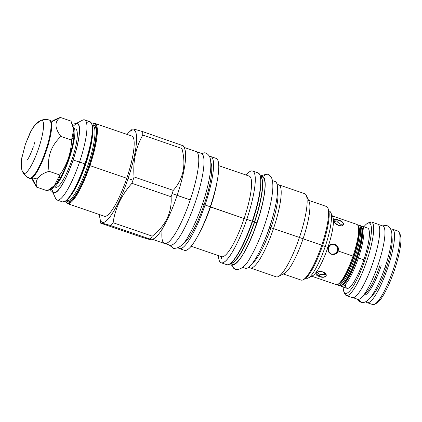 <?xml version="1.0" encoding="UTF-8"?>
<svg xmlns="http://www.w3.org/2000/svg" width="422" height="422" viewBox="0 0 422 422"><rect width="100%" height="100%" fill="white"/><g stroke="black" fill="none" stroke-linecap="round" stroke-linejoin="round"><path stroke-width="0.63" d="M400.177 234.537A37.157 7.786 -71.1 0 1 394.19 270.85A37.157 7.786 -71.1 0 1 376.63 303.196A37.157 7.786 -71.1 0 0 394.802 269.036A37.157 7.786 -71.1 0 0 399.629 233.688A37.157 7.786 -71.1 0 1 400.177 234.537L399.212 232.448A38.856 8.145 -71.1 0 0 397.856 231.029L392.397 229.157A38.856 8.145 -71.1 0 0 392.249 229.114A38.856 8.145 -71.1 0 0 390.809 229.283A38.856 8.145 -71.1 0 1 392.249 229.114A38.856 8.145 -71.1 0 1 387.739 267.849A38.856 8.145 -71.1 0 1 367.335 302.711A38.856 8.145 -71.1 0 0 387.618 268.202A38.856 8.145 -71.1 0 0 392.397 229.157M369.572 222.283L367.53 223.343A37.157 7.786 108.9 0 0 363.859 226.804A37.157 7.786 108.9 0 1 369.25 223.022L371.365 221.951A38.856 8.145 108.9 0 0 369.572 222.283A38.856 8.145 108.9 0 1 371.365 221.951A38.856 8.145 108.9 0 1 371.518 221.998L377.606 224.082A38.856 8.145 108.9 0 1 372.821 263.128A38.856 8.145 108.9 0 1 352.544 297.637L346.457 295.553A38.856 8.145 108.9 0 1 346.304 295.505A38.856 8.145 108.9 0 1 344.943 294.081M377.6 224.082A38.856 8.145 108.9 0 1 372.821 263.128A38.856 8.145 108.9 0 1 352.544 297.637A38.856 8.145 108.9 0 1 352.391 297.594A38.856 8.145 108.9 0 0 352.544 297.637L346.457 295.553A38.856 8.145 108.9 0 1 344.948 294.087L343.983 291.998A37.157 7.786 108.9 0 1 343.213 287.007A37.157 7.786 108.9 0 0 345.428 293.401L346.457 295.553A38.856 8.145 108.9 0 0 366.739 261.039A38.856 8.145 108.9 0 0 371.518 221.998M341.556 286.443L347.016 288.316A31.824 6.673 108.9 0 0 363.843 259.799L358.389 257.926A31.824 6.673 -71.1 0 1 341.678 286.48L341.176 285.42L341.678 286.48A31.824 6.673 -71.1 0 1 340.649 285.662A31.824 6.673 -71.1 0 0 341.556 286.443A31.824 6.673 -71.1 0 0 341.678 286.48A31.824 6.673 -71.1 0 0 358.389 257.926A31.824 6.673 -71.1 0 0 362.208 226.239A31.824 6.673 -71.1 0 0 362.081 226.203A31.824 6.673 -71.1 0 0 361.01 226.297A31.824 6.673 -71.1 0 1 362.081 226.203L361.2 226.646L362.081 226.203A31.824 6.673 -71.1 0 1 358.389 257.926L363.843 259.799A31.824 6.673 -71.1 0 0 367.662 228.112A31.824 6.673 -71.1 0 1 363.843 259.799A31.824 6.673 108.9 0 1 345.301 284.417M367.53 223.343A37.157 7.786 108.9 0 1 369.25 223.022A37.157 7.786 108.9 0 1 364.935 260.063A37.157 7.786 108.9 0 1 345.428 293.401L346.457 295.553A38.856 8.145 108.9 0 0 366.855 260.685A38.856 8.145 108.9 0 0 371.365 221.951L369.25 223.022A37.157 7.786 108.9 0 1 364.935 260.063A37.157 7.786 108.9 0 1 345.428 293.401A37.157 7.786 108.9 0 1 343.983 291.998M385.128 267.079L386.473 267.543A32.673 6.847 -71.1 0 0 391.78 236.853A32.673 6.847 -71.1 0 1 386.473 267.543A32.673 6.847 108.9 0 1 371.418 296.212A32.673 6.847 108.9 0 0 386.473 267.543L385.128 267.079M367.187 302.669A38.856 8.145 -71.1 0 1 366.006 301.598A38.856 8.145 -71.1 0 0 367.335 302.711L372.795 304.584A38.856 8.145 108.9 0 1 372.642 304.542L367.187 302.669A38.856 8.145 -71.1 0 0 367.335 302.711L372.795 304.584A38.856 8.145 -71.1 0 0 374.588 304.251A38.856 8.145 -71.1 0 0 392.956 270.428A38.856 8.145 -71.1 0 0 399.212 232.448M364.059 295.052A32.673 6.847 -71.1 0 0 381.214 265.739M308.26 277.987L312.618 275.735A31.824 6.673 -71.1 0 0 327.852 247.456L325.235 246.485A35.453 7.432 108.9 0 1 308.26 277.987A35.453 7.432 108.9 0 1 306.483 278.251L305.929 278.061M312.612 275.735A31.824 6.673 -71.1 0 0 327.852 247.456L325.235 246.485A35.453 7.432 108.9 0 1 306.488 278.251M328.928 210.989L329.492 211.179A35.453 7.432 -71.1 0 1 325.235 246.485L322.55 245.562L325.235 246.485A35.453 7.432 -71.1 0 0 330.732 212.477A35.453 7.432 -71.1 0 0 329.487 211.179M331.671 215.763A31.824 6.673 -71.1 0 1 327.852 247.456A31.824 6.673 -71.1 0 0 332.784 216.929L330.732 212.477M331.602 254.318L335.274 253.654L337.563 250.837L337.278 246.791L334.097 244.085L337.278 246.791L337.563 250.837L338.085 250.963L335.627 253.886L331.866 254.392L328.617 251.839L328.327 247.614L330.7 244.676L334.366 244.143L337.695 246.717L338.085 250.963L337.563 250.837L335.274 253.654L331.602 254.318M319.871 274.305L326.111 274.432L319.871 274.305L319.412 276.494L319.871 274.305L316.727 272.464L319.871 274.305M322.972 271.953L326.285 275.645L323.901 277.17L319.412 276.494L315.957 273.503L318.388 271.742L322.972 271.953C329.292 274.379 325.515 279.195 319.412 276.494C312.929 274.88 316.706 270.059 322.972 271.953M342.574 225.548L337.547 222.083L334.092 221.524L337.547 222.083L338.528 220.02L334.018 220.142L334.936 222.89L338.708 225.469L343.534 224.689L342.511 222.167L338.528 220.02L337.547 222.083L342.574 225.548M339.457 285.72L338.302 285.325A31.824 6.673 -71.1 0 1 337.4 284.549A31.824 6.673 -71.1 0 0 338.428 285.362A31.824 6.673 -71.1 0 0 355.134 256.808L356.289 257.204A31.824 6.673 -71.1 0 1 339.583 285.757A31.824 6.673 -71.1 0 1 339.457 285.72A31.824 6.673 -71.1 0 0 339.583 285.757A31.824 6.673 -71.1 0 0 341.05 285.488A31.824 6.673 -71.1 0 0 356.289 257.204A31.824 6.673 -71.1 0 0 361.221 226.683A31.824 6.673 -71.1 0 0 360.103 225.517A31.824 6.673 -71.1 0 1 356.289 257.204L355.134 256.808A31.824 6.673 -71.1 0 0 358.832 225.084L357.951 225.533L358.832 225.084A31.824 6.673 -71.1 0 0 357.761 225.184A31.824 6.673 -71.1 0 1 358.832 225.084A31.824 6.673 -71.1 0 1 358.953 225.121L360.108 225.517M361.364 226.999A30.88 6.472 108.9 0 1 357.133 258.143A30.88 6.472 108.9 0 1 341.361 285.325A30.88 6.472 108.9 0 0 357.133 258.143A30.88 6.472 108.9 0 0 361.364 226.999M361.749 227.833A30.88 6.472 108.9 0 1 361.749 227.838A30.88 6.472 108.9 0 1 356.775 258.021A30.88 6.472 108.9 0 1 342.179 284.903A30.88 6.472 108.9 0 1 341.641 285.124A30.88 6.472 108.9 0 0 342.179 284.903A30.88 6.472 108.9 0 0 356.775 258.016A30.88 6.472 108.9 0 0 361.749 227.838L361.221 226.683M338.302 285.325A31.824 6.673 -71.1 0 0 338.428 285.362L337.922 284.307L338.428 285.362A31.824 6.673 -71.1 0 0 355.134 256.808A31.824 6.673 -71.1 0 0 358.953 225.121M336.202 284.607A31.824 6.673 -71.1 0 0 336.329 284.644A31.824 6.673 -71.1 0 0 337.8 284.37A31.824 6.673 -71.1 0 0 353.035 256.091A31.824 6.673 -71.1 0 0 357.967 225.564A31.824 6.673 -71.1 0 0 356.848 224.404A31.824 6.673 -71.1 0 1 353.035 256.091L338.085 250.963L353.035 256.091A31.824 6.673 -71.1 0 1 336.329 284.644A31.824 6.673 -71.1 0 1 336.207 284.607L311.705 276.204M358.114 225.881A30.88 6.472 108.9 0 1 353.884 257.024A30.88 6.472 108.9 0 1 338.106 284.212A30.88 6.472 108.9 0 0 353.884 257.024A30.88 6.472 108.9 0 0 358.114 225.881M358.5 226.719L358.5 226.719A30.88 6.472 108.9 0 1 353.525 256.903A30.88 6.472 108.9 0 1 338.924 283.784A30.88 6.472 108.9 0 1 338.386 284.006A30.88 6.472 108.9 0 0 338.929 283.784A30.88 6.472 108.9 0 0 353.525 256.903A30.88 6.472 108.9 0 0 358.5 226.719L357.967 225.564M283.326 273.968L301.166 280.087A38.914 8.155 -71.1 0 0 303.112 279.797L304.473 279.09A37.78 7.918 -71.1 0 0 322.566 245.52A37.78 7.918 -71.1 0 0 328.416 209.28A37.78 7.918 -71.1 0 1 322.566 245.52L321.749 245.214A38.914 8.155 -71.1 0 0 326.417 206.469A38.914 8.155 -71.1 0 1 327.778 207.888L328.416 209.28M82.501 120.196A42.374 8.883 -71.1 0 1 84.622 119.88A42.374 8.883 -71.1 0 1 79.542 162.074A42.374 8.883 -71.1 0 1 57.128 200.044A42.374 8.883 -71.1 0 1 55.646 198.488A42.374 8.883 -71.1 0 0 79.542 162.074L73.133 159.991A36.703 7.691 -71.1 0 1 52.898 192.284A36.703 7.691 -71.1 0 0 73.133 159.991A36.703 7.691 -71.1 0 0 76.519 123.409A36.703 7.691 -71.1 0 1 73.133 159.991L79.542 162.074A42.374 8.883 -71.1 0 0 82.501 120.196L76.371 123.372M53.61 192.516L54.238 192.617A36.334 7.617 -71.1 0 0 72.837 160.634A36.334 7.617 -71.1 0 0 77.764 123.957M252.493 221.276A48.161 10.096 108.9 0 1 229.23 264.172A48.161 10.096 108.9 0 0 252.493 221.276A48.161 10.096 108.9 0 1 252.493 221.276L252.25 221.186A48.498 10.165 108.9 0 1 226.598 264.647L226.915 264.731C232.269 266.546 244.269 245.894 252.504 221.276L252.25 221.186A48.498 10.165 108.9 0 1 226.598 264.647L221.144 262.774A48.498 10.165 108.9 0 1 218.459 255.616A48.498 10.165 108.9 0 0 246.796 219.313A48.498 10.165 -71.1 0 0 246.1 175.024A48.498 10.165 -71.1 0 1 252.614 171.021L258.069 172.893A48.498 10.165 108.9 0 1 252.25 221.186L246.796 219.313A48.498 10.165 -71.1 0 0 252.614 171.021M231.631 263.27A45.945 9.632 108.9 0 0 256.977 222.858A45.945 9.632 -71.1 0 0 262.484 177.103A45.945 9.632 -71.1 0 1 256.977 222.858L254.64 222.056A45.945 9.632 -71.1 0 0 260.685 176.581A45.945 9.632 -71.1 0 1 254.64 222.056A45.945 9.632 -71.1 0 1 230.934 263.339A45.945 9.632 -71.1 0 0 254.64 222.056L256.977 222.858A45.945 9.632 108.9 0 1 232.675 264.03L230.338 263.228L231.293 263.265A46.024 9.648 -71.1 0 0 231.293 263.265A46.024 9.648 -71.1 0 0 254.392 221.972L252.583 221.323A47.317 9.917 -71.1 0 0 260.59 187.906A47.317 9.917 -71.1 0 1 252.583 221.323A47.317 9.917 -71.1 0 1 237.792 254.36A47.317 9.917 -71.1 0 0 252.583 221.323L254.392 221.972A46.024 9.648 -71.1 0 0 260.928 176.865A46.024 9.648 -71.1 0 0 260.923 176.86L260.458 176.312M269.516 227.284L269.616 227.316A39.763 8.335 -71.1 0 0 273.904 212.614A39.763 8.335 -71.1 0 1 269.616 227.316A39.763 8.335 -71.1 0 1 263.486 243.003A39.763 8.335 -71.1 0 0 269.616 227.316L269.516 227.284M309.099 201.479A38.914 8.155 -71.1 0 1 303.07 238.81L299.435 237.459A43.962 9.215 108.9 0 1 278.383 276.526A43.962 9.215 108.9 0 1 276.178 276.853A43.962 9.215 108.9 0 0 299.435 237.459L303.07 238.81A38.914 8.155 -71.1 0 0 309.099 201.484L306.245 195.291A43.962 9.215 -71.1 0 1 299.435 237.459L273.503 228.566A43.962 9.215 108.9 0 1 250.251 267.959A43.962 9.215 108.9 0 1 249.043 266.957A43.962 9.215 108.9 0 0 273.503 228.566L270.945 227.759A40.501 8.487 -71.1 0 0 277.618 190.053A40.501 8.487 -71.1 0 1 270.945 227.759A40.501 8.487 -71.1 0 1 252.562 263.096A40.501 8.487 -71.1 0 0 270.945 227.759L273.503 228.566A43.962 9.215 -71.1 0 0 277.207 184.841A43.962 9.215 -71.1 0 1 278.773 184.789A43.962 9.215 -71.1 0 1 273.503 228.566L299.435 237.459A43.962 9.215 -71.1 0 0 304.705 193.682L278.773 184.789M306.245 195.291A43.962 9.215 -71.1 0 0 304.705 193.682M301.166 280.087A38.914 8.155 -71.1 0 0 321.749 245.214L303.07 238.81A38.914 8.155 108.9 0 1 284.433 273.393A38.914 8.155 108.9 0 0 303.07 238.81L321.749 245.214A38.914 8.155 -71.1 0 0 327.778 207.888M99.808 217.773L100.694 223.159L139.877 236.594L100.694 223.159C99.924 222.558 103.306 223.38 110.828 225.628A55.477 11.631 108.9 0 0 113.091 222.737C115.222 208.178 121.499 195.043 131.917 183.327L171.1 196.763L131.917 183.327A55.477 11.631 108.9 0 0 133.014 180.147A55.477 11.631 -71.1 0 0 134.069 176.96L173.257 190.401C183.385 178.923 186.281 164.965 181.945 148.523C186.281 164.965 183.385 178.923 173.257 190.401L134.069 176.96A55.477 11.631 -71.1 0 1 133.014 180.147L128.072 178.59A48.783 10.228 108.9 0 1 99.808 217.773A48.783 10.228 108.9 0 1 99.555 214.598A48.783 10.228 108.9 0 0 109.425 217.53A48.783 10.228 108.9 0 0 128.072 178.59A48.783 10.228 -71.1 0 0 129.201 132.081A48.783 10.228 -71.1 0 0 127.048 134.433A48.783 10.228 -71.1 0 1 128.072 178.59L133.014 180.147A55.477 11.631 108.9 0 1 131.917 183.327C121.499 195.043 115.222 208.178 113.091 222.737A55.477 11.631 108.9 0 1 110.828 225.628L150.01 239.068C153.866 240.725 150.49 239.902 139.877 236.594C150.49 239.902 153.866 240.725 150.01 239.068A55.477 11.631 108.9 0 0 152.279 236.172L113.091 222.737L152.279 236.172C165.788 225.517 172.06 212.382 171.1 196.763C172.06 212.382 165.788 225.517 152.279 236.172A55.477 11.631 108.9 0 1 150.01 239.068L151.466 239.865L153.866 238.625A48.614 10.191 108.9 0 0 177.145 195.423A48.614 10.191 -71.1 0 0 184.672 148.787A48.614 10.191 -71.1 0 1 177.145 195.423L172.197 193.587A55.477 11.631 -71.1 0 0 173.257 190.401A55.477 11.631 -71.1 0 1 172.197 193.587A55.477 11.631 108.9 0 1 171.1 196.763A55.477 11.631 108.9 0 0 172.197 193.587L190.259 199.922A48.614 10.191 -71.1 0 0 196.088 151.514A48.614 10.191 -71.1 0 1 190.259 199.922A48.614 10.191 -71.1 0 1 169.86 240.82A48.614 10.191 -71.1 0 1 162.201 228.951M179.345 248.558A48.614 10.191 108.9 0 0 205.055 204.997L210.251 206.78L205.055 204.997A48.614 10.191 -71.1 0 0 209.454 156.562A48.614 10.191 -71.1 0 1 210.884 156.588A48.614 10.191 -71.1 0 1 205.055 204.997A48.614 10.191 108.9 0 1 178.195 247.703A48.614 10.191 108.9 0 0 179.345 248.558L184.535 250.341A48.614 10.191 108.9 0 0 210.251 206.78A48.614 10.191 -71.1 0 0 216.08 158.371L210.884 156.588M204.09 204.76A43.904 9.205 -71.1 0 0 210.773 162.401A43.904 9.205 -71.1 0 1 204.09 204.76L202.454 204.227L204.09 204.76A43.904 9.205 -71.1 0 1 182.821 243.9A43.904 9.205 -71.1 0 0 204.09 204.76M217.483 179.413A48.614 10.191 -71.1 0 1 210.251 206.78L210.509 206.991A42.601 8.931 -71.1 0 0 216.85 183.011L217.483 179.413A48.614 10.191 -71.1 0 0 216.075 158.371M184.535 250.336A48.614 10.191 108.9 0 0 198.562 234.585A48.614 10.191 108.9 0 0 210.251 206.78L244.127 218.517A42.601 8.931 -71.1 0 0 249.233 176.101L218.775 165.651M249.233 176.095A42.601 8.931 -71.1 0 1 244.127 218.517L210.509 206.991A42.601 8.931 108.9 0 1 200.26 231.372A42.601 8.931 108.9 0 0 210.509 206.991A42.601 8.931 -71.1 0 0 216.85 183M221.144 262.774A48.498 10.165 108.9 0 0 246.796 219.313L244.127 218.517A42.601 8.931 108.9 0 1 222.125 256.792L221.613 258.791L221.413 256.618L218.928 255.769L222.125 256.792A42.601 8.931 108.9 0 0 244.127 218.517L252.25 221.186A48.498 10.165 108.9 0 0 258.069 172.893M219.145 255.853L222.125 256.792L221.613 258.791L221.413 256.618L218.907 255.764M95.013 123.446A42.374 8.883 -71.1 0 1 89.928 165.635A42.374 8.883 -71.1 0 1 67.684 203.657A0.57 0.554 103.7 0 1 67.341 202.94A41.804 8.762 108.9 0 1 65.632 201.173A41.804 8.762 108.9 0 0 67.341 202.94A41.804 8.762 -71.1 0 0 89.29 165.429A41.804 8.762 -71.1 0 0 94.143 123.751A41.804 8.762 108.9 0 0 92.033 124.21A41.804 8.762 108.9 0 1 94.143 123.751A41.804 8.762 -71.1 0 1 89.29 165.429A41.804 8.762 -71.1 0 1 67.341 202.94A0.57 0.554 103.7 0 0 67.684 203.657A42.374 8.883 -71.1 0 1 67.52 203.61A42.374 8.883 -71.1 0 0 67.684 203.657A42.374 8.883 -71.1 0 0 89.928 165.635L126.758 178.269A42.374 8.883 -71.1 0 0 131.843 136.074L95.013 123.446A42.374 8.883 -71.1 0 0 94.85 123.398A42.374 8.883 -71.1 0 1 95.013 123.446A42.374 8.883 -71.1 0 1 89.928 165.635L126.758 178.269A42.374 8.883 108.9 0 1 104.345 216.238A42.374 8.883 108.9 0 0 126.758 178.269A42.374 8.883 -71.1 0 0 131.838 136.074M142.763 135.082A55.477 11.631 -71.1 0 0 142.647 131.611C135.13 129.364 131.748 128.541 132.513 129.143C131.748 128.541 135.13 129.364 142.647 131.611L183.301 145.817L142.647 131.611A55.477 11.631 -71.1 0 1 142.763 135.082C135.72 147.621 132.825 161.579 134.069 176.96C132.825 161.579 135.72 147.621 142.763 135.082L181.945 148.523A55.477 11.631 -71.1 0 0 181.835 145.052A55.477 11.631 -71.1 0 1 181.945 148.523L142.763 135.082M151.429 238.984A48.614 10.191 108.9 0 0 177.145 195.423L190.259 199.922A48.614 10.191 -71.1 0 1 164.548 243.483L152.479 239.343M100.694 223.159C99.924 222.558 103.306 223.38 110.828 225.628L150.01 239.068M303.112 279.797A38.914 8.155 -71.1 0 0 321.749 245.214L322.566 245.52A37.78 7.918 -71.1 0 1 304.473 279.09M57.128 200.044L62.482 201.88A42.374 8.883 -71.1 0 0 62.646 201.927A0.57 0.554 103.7 0 0 62.693 201.943L62.472 201.88A42.374 8.883 -71.1 0 0 62.646 201.927A42.374 8.883 -71.1 0 0 84.891 163.91L79.542 162.074L84.891 163.91A42.374 8.883 -71.1 0 0 89.976 121.715A42.374 8.883 -71.1 0 0 89.97 121.715A42.374 8.883 -71.1 0 1 84.891 163.91A42.374 8.883 -71.1 0 1 62.646 201.927A0.57 0.554 103.7 0 0 62.783 201.959M64.951 201.373A41.804 8.762 -71.1 0 0 85.044 164.823A41.804 8.762 -71.1 0 0 91.611 123.635A41.804 8.762 -71.1 0 1 85.044 164.823A41.804 8.762 -71.1 0 1 64.951 201.373M70.094 196.483A39.71 8.324 -71.1 0 0 85.466 164.965A39.71 8.324 -71.1 0 0 92.676 130.651A39.71 8.324 -71.1 0 1 85.466 164.965A39.71 8.324 -71.1 0 1 70.094 196.483M92.708 125.476L92.782 125.498A39.71 8.324 -71.1 0 1 87.897 165.398A39.71 8.324 -71.1 0 1 67.172 200.661A0.907 0.886 -76.3 0 1 67.72 201.811A0.907 0.886 -76.3 0 0 67.172 200.661L66.576 200.461L67.172 200.661A39.71 8.324 -71.1 0 0 87.897 165.398A39.71 8.324 -71.1 0 0 92.782 125.498L92.334 125.345M92.74 125.482A0.907 0.886 103.7 0 0 93.758 124.88A40.617 8.514 -71.1 0 1 89.047 165.371A40.617 8.514 -71.1 0 1 67.72 201.811A40.617 8.514 108.9 0 1 66.338 200.656A40.617 8.514 108.9 0 0 67.72 201.811A40.617 8.514 -71.1 0 0 89.047 165.371A40.617 8.514 -71.1 0 0 93.758 124.88A40.617 8.514 108.9 0 0 92.27 125.049A40.617 8.514 108.9 0 1 93.758 124.88A0.907 0.886 103.7 0 1 92.74 125.482M94.802 123.382A0.57 0.554 -76.3 0 0 94.143 123.751A0.57 0.554 -76.3 0 1 94.85 123.398A0.57 0.554 -76.3 0 0 94.802 123.382L91.98 124.073M270.945 227.759L269.616 227.316L270.945 227.759M230.586 263.412L231.293 263.265A46.024 9.648 -71.1 0 0 254.392 221.972L254.392 221.972A46.024 9.648 -71.1 0 0 260.928 176.865M22.867 172.63A28.095 5.892 -71.1 0 0 23.885 173.542A28.095 5.892 -71.1 0 0 38.639 148.333A28.095 5.892 -71.1 0 0 41.899 120.328A10.666 10.423 -76.3 0 1 49.253 120.048A30.743 6.446 -71.1 0 1 49.374 120.085A30.743 6.446 -71.1 0 0 49.253 120.048M54.19 185.949L59.755 174.956C67.188 164.538 71.123 152.917 71.555 140.093L73.681 129.39L73.903 130.82A30.743 6.446 -71.1 0 1 68.475 159.136A30.743 6.446 -71.1 0 1 55.382 184.825L47.338 190.797C54.976 186.719 59.117 181.439 59.755 174.956L49.089 171.3C38.824 174.481 34.688 179.761 36.672 187.141L32.716 178.865L36.672 187.141L33.227 181.386L36.672 187.141L47.338 190.797L36.672 187.141C34.688 179.761 38.824 174.481 49.089 171.3C46.9 157.575 50.83 145.954 60.889 136.438C54.559 127.998 54.354 121.657 60.272 117.416L51.79 121.241M73.681 129.39L70.938 121.077C74.647 128.615 74.852 134.956 71.555 140.093L60.889 136.438C50.83 145.954 46.9 157.575 49.089 171.3L59.755 174.956C67.188 164.538 71.123 152.917 71.555 140.093L60.889 136.438C54.559 127.998 54.354 121.657 60.272 117.416L52.186 121.504L60.272 117.416L54.791 119.69M70.938 121.077L60.272 117.416L70.938 121.077M22.893 172.677A28.095 5.892 -71.1 0 0 23.885 173.542A10.666 10.423 103.7 0 0 29.54 178.284A30.743 6.446 -71.1 0 1 29.424 178.248A30.743 6.446 -71.1 0 0 29.54 178.284A30.743 6.446 -71.1 0 0 45.592 150.976A30.743 6.446 -71.1 0 0 49.374 120.085L50.002 120.302A30.743 6.446 -71.1 0 1 46.22 151.192A30.743 6.446 -71.1 0 1 30.173 178.501A30.743 6.446 -71.1 0 0 31.592 178.237A30.743 6.446 -71.1 0 0 46.125 151.472A30.743 6.446 -71.1 0 0 51.078 121.425A30.743 6.446 -71.1 0 0 50.002 120.302M21.39 168.278L21.543 159.21L25.399 144.139L31.228 130.709L35.174 124.822L40.797 120.476A28.095 5.892 -71.1 0 1 41.899 120.328A28.095 5.892 -71.1 0 1 38.639 148.333A28.095 5.892 -71.1 0 1 23.885 173.542A10.666 10.423 103.7 0 0 29.54 178.284L30.173 178.501L29.54 178.284A30.743 6.446 -71.1 0 0 45.592 150.976A30.743 6.446 -71.1 0 0 49.374 120.085M30.052 178.464A30.743 6.446 -71.1 0 0 30.173 178.501A30.743 6.446 -71.1 0 1 30.052 178.464L29.424 178.248M68.29 161.273L68.1 161.209A30.743 6.446 -71.1 0 0 69.809 156.156L69.809 156.156A30.743 6.446 -71.1 0 1 68.1 161.209L68.29 161.273M54.892 185.263A30.743 6.446 -71.1 0 0 68.454 159.2A30.743 6.446 -71.1 0 0 73.792 130.224M53.562 186.524L54.596 186.883M41.899 120.328A10.666 10.423 -76.3 0 1 48.361 119.79C39.399 118.018 33.992 124.78 29.82 133.41L25.188 144.746M260.353 175.927L267.068 174.028C270.244 175.209 272.048 177.567 272.475 181.091C273.023 184.303 272.987 188.365 272.369 193.276C271.536 199.954 269.885 207.571 267.411 216.133C262.611 232.348 256.956 246.052 250.452 257.241C246.068 265.77 241.062 269.901 235.434 269.626L232.96 267.696L232.707 264.51L231.388 263.592L232.707 264.51L232.875 264.088L232.707 264.51C237.57 266.351 249.249 246.395 257.067 222.879C265.148 199.432 267.727 177.256 262.452 176.623L262.336 177.055L262.452 176.623L267.068 174.028L262.452 176.623L261.202 176.665L262.452 176.623C267.727 177.256 265.148 199.432 257.067 222.879C249.249 246.395 237.57 266.351 232.707 264.51L232.96 267.696L235.434 269.626L230.264 263.655M245.113 268.228A45.892 9.622 108.9 0 0 245.462 268.345A45.892 9.622 -71.1 0 0 269.558 227.173A45.892 9.622 -71.1 0 0 274.88 181.423M242.603 267.363L245.462 268.345A45.892 9.622 108.9 0 1 245.282 268.297L245.462 268.345A45.892 9.622 -71.1 0 0 269.415 227.59A45.892 9.622 -71.1 0 0 275.06 181.476L272.369 180.553M74.536 128.699L73.291 127.455L74.536 128.699L73.497 128.357M54.238 192.617A36.334 7.617 -71.1 0 0 72.837 160.634A36.334 7.617 -71.1 0 0 77.78 123.973L76.435 123.388L72.995 126.373L76.435 123.388L72.289 124.274M53.562 192.506L51.5 189.293L54.512 186.93L51.5 189.293L53.562 192.506L50.925 190.665L50.128 189.114M169.633 245.156A48.556 10.181 108.9 0 0 170.003 245.282A48.556 10.181 -71.1 0 0 195.497 201.716A48.556 10.181 -71.1 0 0 201.13 153.313M196.072 151.567L201.32 153.365A48.556 10.181 -71.1 0 1 195.344 202.159A48.556 10.181 -71.1 0 1 170.003 245.282L165.071 243.594L170.003 245.282A48.556 10.181 108.9 0 1 169.813 245.229L164.564 243.431M200.782 153.181L205.055 152.759C208.231 153.94 210.035 156.298 210.462 159.822C211.011 163.034 210.974 167.096 210.351 172.007C209.523 178.685 207.872 186.302 205.398 194.864C200.592 211.079 194.938 224.784 188.434 235.972C184.055 244.502 179.049 248.632 173.421 248.358L170.557 245.346L173.421 248.358L169.275 245.045M205.055 152.759L201.695 153.539L205.055 152.759M382.812 225.992A38.745 8.123 -71.1 0 1 378.049 264.921A38.745 8.123 -71.1 0 1 357.824 299.33L353.035 297.689L357.824 299.33A38.745 8.123 108.9 0 1 357.677 299.288A38.745 8.123 108.9 0 0 357.824 299.33A38.745 8.123 -71.1 0 0 378.049 264.916A38.745 8.123 -71.1 0 0 382.812 225.992L378.154 224.393M357.323 299.166L358.953 301.239L361.248 302.405C365.378 303.286 369.556 300.031 373.781 292.631C378.592 284.502 382.886 274.411 386.657 262.352C389.817 252.024 391.526 243.436 391.785 236.589C392.212 232.517 391.241 229.172 388.878 226.556L386.589 225.39L383.208 226.187L386.605 225.395M361.248 302.405L358.378 299.377L361.248 302.405M397.856 231.029A38.856 8.145 -71.1 0 1 393.072 270.075A38.856 8.145 -71.1 0 1 372.795 304.584A38.856 8.145 108.9 0 1 372.642 304.542M327.852 247.456L328.327 247.614C330.109 241.041 340.464 244.596 338.085 250.963C336.102 257.489 325.747 253.933 328.327 247.614L327.852 247.456M338.528 220.02C332.415 217.314 332.599 223.101 338.708 225.469C345.191 227.416 345.001 221.629 338.528 220.02M75.512 128.968A30.827 6.462 108.9 0 1 71.935 159.701A30.827 6.462 108.9 0 1 55.746 187.357M379.979 265.311A32.673 6.847 108.9 0 1 364.165 294.435M346.304 295.505L352.391 297.594M362.208 226.239L367.662 228.112M376.63 303.196L374.588 304.251M341.05 285.488L342.179 284.903M337.8 284.37L338.929 283.784M262.484 177.103L260.147 176.301M308.577 200.35L326.417 206.469M250.251 267.959L276.183 276.853M278.383 276.526L284.439 273.393M198.562 234.585L200.265 231.356M191.134 246.242L219.134 255.848M132.455 129L129.201 132.081M184.672 148.792L183.301 145.817M184.018 147.373L196.093 151.514M67.52 203.61L104.35 216.238M55.646 198.493L52.755 192.221M86.521 122.633L88.43 121.678L89.997 121.726L91.954 123.984L92.671 130.672L91.453 141.011L85.313 164.063C79.573 181.154 71.534 196.726 66.259 200.719L62.693 201.943M66.57 200.466L67.019 200.619M252.504 221.276C256.882 208.194 259.604 196.842 260.664 187.226C261.36 180.373 260.923 175.911 259.356 173.843L257.752 172.804M33.227 181.386L32.046 178.817M38.244 177.752L33.723 178.865L30.395 178.538M29.767 178.364L25.478 175.942L21.875 170.277L21.1 164.274M21.464 159.743L22.197 155.57M27.915 158.952L27.388 159.674C28.664 158.34 30.669 154.03 33.401 146.75M33.966 145.031L34.678 142.625M248.69 243.599L253.448 232.548L259.794 213.917L262.558 203.204M54.401 186.983C54.143 187.215 56.147 186.471 60.088 179.682C63.875 172.962 67.304 164.749 70.374 155.038C72.405 148.475 73.771 142.657 74.488 137.593C75.506 129.849 74.377 128.183 74.451 128.515L74.451 128.52M357.677 299.288L353.019 297.689M386.589 225.39L382.459 225.87M332.357 216.001L356.854 224.404M84.622 119.88L89.976 121.715"/></g></svg>
